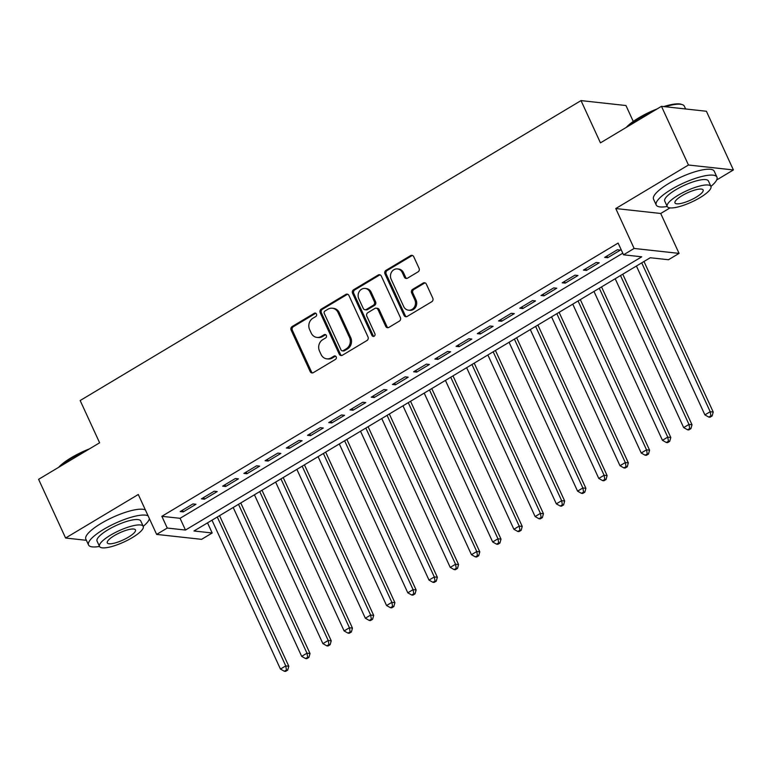 <?xml version="1.0" encoding="UTF-8"?>
<svg xmlns="http://www.w3.org/2000/svg" width="772" height="772" viewBox="0 0 772 772"><rect width="100%" height="100%" fill="white"/><g stroke="black" fill="none" stroke-linecap="round" stroke-linejoin="round"><path stroke-width="1.16" d="M316.481 314.03A1.833 1.631 -83.7 0 0 314.281 313.287L292.144 326.546A2.625 2.335 -83.7 0 0 291.121 330.098L310.199 371.583A2.625 2.335 -83.7 0 0 313.345 372.635L335.482 359.385A1.833 1.631 -83.7 0 0 334.932 355.94A1.833 1.631 -83.7 0 0 333.996 356.153L331.13 357.87A8.395 7.469 -83.7 0 1 326.826 358.845A8.395 7.469 -83.7 0 1 321.075 354.483L319.483 351.028A8.395 7.469 -83.7 0 1 322.754 339.661L325.62 337.953A1.833 1.631 -83.7 0 0 325.08 334.508A1.833 1.631 -83.7 0 0 324.134 334.72L321.277 336.438A8.395 7.469 -83.7 0 1 316.964 337.412A8.395 7.469 -83.7 0 1 311.212 333.06L309.63 329.596A8.395 7.469 -83.7 0 1 312.901 318.228L315.767 316.52A1.833 1.631 -83.7 0 0 316.481 314.03M315.816 313.278A1.833 1.631 -83.7 0 0 315.497 313.422L293.36 326.681A2.625 2.335 -83.7 0 0 292.337 330.233L311.415 371.708A2.625 2.335 -83.7 0 0 312.621 372.915M335.53 356.143A1.833 1.631 -83.7 0 0 335.212 356.288L332.346 358.005L331.13 357.87M325.668 334.71A1.833 1.631 -83.7 0 0 325.35 334.855L322.484 336.573L321.277 336.438M418.038 271.869A2.625 2.335 -83.7 0 0 419.071 268.318L413.715 256.68A2.625 2.335 -83.7 0 0 410.569 255.628L385.99 270.345A2.625 2.335 -83.7 0 0 384.967 273.896L404.046 315.381A2.625 2.335 -83.7 0 0 407.191 316.433L431.77 301.717A2.625 2.335 -83.7 0 0 432.793 298.166L426.327 284.106A2.625 2.335 -83.7 0 0 423.181 283.054L412.663 289.355A2.625 2.335 -83.7 0 0 411.64 292.906L414.844 299.874A7.016 6.244 -83.7 0 1 414.39 307.082A7.016 6.244 -83.7 0 1 408.513 310.19A7.016 6.244 -83.7 0 1 403.698 306.552L391.143 279.242A7.016 6.244 -83.7 0 1 391.597 272.024A7.016 6.244 -83.7 0 1 397.483 268.926A7.016 6.244 -83.7 0 1 402.289 272.564L404.383 277.119A2.625 2.335 -83.7 0 0 407.519 278.171L418.038 271.869M623.525 254.808L634.13 248.459L679.071 253.39L668.465 259.739L650.246 257.742L193.975 530.982L212.184 532.979L201.579 539.338L156.639 534.407L167.254 528.048L185.473 530.046L641.744 256.806L623.525 254.808L618.121 243.074L161.85 516.314L167.254 528.048M156.639 534.407L138.285 494.495L65.601 538.026L38.6 479.325L99.617 442.79L80.172 400.533L581.017 100.601L600.452 142.859L661.469 106.324L688.46 165.015L615.776 208.546L634.13 248.459M348.925 295.483A2.625 2.335 -83.7 0 0 345.788 294.422L321.21 309.147A2.625 2.335 -83.7 0 0 320.187 312.699L339.265 354.174A2.625 2.335 -83.7 0 0 342.401 355.236L366.99 340.51A2.625 2.335 -83.7 0 0 368.012 336.959L348.925 295.483M353.595 289.741L378.174 275.025A2.625 2.335 -83.7 0 1 381.32 276.087L400.398 317.562A2.625 2.335 -83.7 0 1 399.375 321.113L388.856 327.415A2.625 2.335 -83.7 0 1 385.71 326.353L377.981 309.533A2.625 2.335 -83.7 0 0 374.835 308.482L367.858 312.66A2.625 2.335 -83.7 0 0 366.835 316.211L374.893 333.726A1.833 1.631 -83.7 0 1 371.969 335.473L352.572 293.302A2.625 2.335 -83.7 0 1 353.595 289.741L354.811 289.876L379.39 275.16L378.174 275.025M661.469 106.324L706.399 111.255L733.4 169.946L688.46 165.015M65.601 538.026L86.387 540.303M192.942 503.933L180.204 511.556L183.244 511.894L195.972 504.27L192.942 503.933M214.162 491.224L201.424 498.847L204.464 499.185L217.202 491.561L214.162 491.224M235.383 478.515L222.654 486.138L225.685 486.476L238.423 478.852L235.383 478.515M256.603 465.805L243.875 473.429L246.905 473.767L259.643 466.143L256.603 465.805M277.823 453.096L265.095 460.72L268.135 461.058L280.863 453.434L277.823 453.096M299.053 440.387L286.315 448.011L289.355 448.349L302.084 440.725L299.053 440.387M320.274 427.678L307.536 435.312L310.576 435.64L323.304 428.016L320.274 427.678M341.494 414.969L328.756 422.602L331.796 422.931L344.534 415.307L341.494 414.969M362.715 402.26L349.986 409.893L353.016 410.221L365.754 402.598L362.715 402.26M383.935 389.551L371.207 397.184L374.237 397.512L386.975 389.889L383.935 389.551M405.155 376.842L392.427 384.475L395.467 384.803L408.195 377.18L405.155 376.842M426.385 364.133L413.647 371.766L416.687 372.094L429.415 364.471L426.385 364.133M447.606 351.424L434.868 359.057L437.907 359.385L450.636 351.762L447.606 351.424M468.826 338.725L456.088 346.348L459.128 346.676L471.866 339.053L468.826 338.725M490.046 326.016L477.318 333.639L480.348 333.967L493.086 326.344L490.046 326.016M511.267 313.307L498.538 320.93L501.568 321.258L514.306 313.635L511.267 313.307M532.487 300.597L519.759 308.221L522.798 308.549L535.527 300.926L532.487 300.597M553.717 287.888L540.979 295.512L544.019 295.84L556.747 288.217L553.717 287.888M574.937 275.179L562.199 282.803L565.239 283.131L577.967 275.507L574.937 275.179M596.158 262.47L583.42 270.094L586.459 270.422L599.197 262.798L596.158 262.47M161.85 516.314L180.069 518.311L622.782 253.197M607.68 257.713L620.418 250.089L617.378 249.761L604.65 257.385L607.68 257.713L606.908 256.034M633.262 121.426L625.957 105.532L581.017 100.601M615.776 208.546L660.716 213.477L670.038 207.89M716.648 179.982L733.4 169.946M660.716 213.477L679.071 253.39M207.533 522.856L212.184 532.979M148.957 519.942L149.768 519.459M180.069 518.311L185.473 530.046M183.244 511.894L182.462 510.205M204.464 499.185L203.692 497.496M225.685 486.476L224.913 484.787M246.905 473.767L246.133 472.078M268.135 461.058L267.353 459.369M289.355 448.349L288.574 446.66M310.576 435.64L309.794 433.951M331.796 422.931L331.024 421.242M353.016 410.221L352.244 408.533M374.237 397.512L373.465 395.824M395.467 384.803L394.685 383.115M416.687 372.094L415.905 370.406M437.907 359.385L437.135 357.697M459.128 346.676L458.356 344.988M480.348 333.967L479.576 332.278M501.568 321.258L500.796 319.569M522.798 308.549L522.017 306.86M544.019 295.84L543.237 294.161M565.239 283.131L564.467 281.452M586.459 270.422L585.687 268.743M316.964 337.412L318.18 337.547A8.395 7.469 -83.7 0 0 322.484 336.573M326.826 358.845L328.042 358.97A8.395 7.469 -83.7 0 0 332.346 358.005M347.728 294.277A2.625 2.335 -83.7 0 0 347.004 294.557L322.416 309.273A2.625 2.335 -83.7 0 0 321.393 312.824L340.481 354.309A2.625 2.335 -83.7 0 0 341.678 355.516M324.983 311A1.833 1.631 -83.7 0 0 324.269 313.48L341.012 349.899A1.833 1.631 -83.7 0 0 343.212 350.633L346.232 348.828A8.395 7.469 -83.7 0 0 349.504 337.46L338.059 312.573A8.395 7.469 -83.7 0 0 332.307 308.221A8.395 7.469 -83.7 0 0 328.003 309.186L324.983 311M342.266 350.845L343.482 350.98A1.833 1.631 -83.7 0 0 344.428 350.768L343.212 350.633M332.307 308.221L333.523 308.346A8.395 7.469 -83.7 0 1 339.275 312.708L350.72 337.596A8.395 7.469 -83.7 0 1 347.448 348.963L344.428 350.768M380.123 274.88A2.625 2.335 -83.7 0 0 379.39 275.16M376.176 308.173L377.392 308.308A2.625 2.335 -83.7 0 1 379.187 309.668L386.926 326.488A2.625 2.335 -83.7 0 0 388.133 327.695M354.811 289.876A2.625 2.335 -83.7 0 0 353.788 293.428L373.185 335.598A1.833 1.631 -83.7 0 0 373.851 336.36M369.952 292.077A7.016 6.244 -83.7 0 0 365.137 288.438A7.016 6.244 -83.7 0 0 359.26 291.536A7.016 6.244 -83.7 0 0 358.806 298.754L363.226 308.375A2.625 2.335 -83.7 0 0 366.372 309.427L373.349 305.249A2.625 2.335 -83.7 0 0 374.372 301.698L369.952 292.077L371.158 292.212A7.016 6.244 -83.7 0 0 366.353 288.574L365.137 288.438M365.021 309.736L366.237 309.871A2.625 2.335 -83.7 0 0 367.588 309.562L366.372 309.427M371.158 292.212L375.588 301.833A2.625 2.335 -83.7 0 1 374.565 305.384L367.588 309.562M397.483 268.926L398.69 269.061A7.016 6.244 -83.7 0 1 403.505 272.699L405.599 277.254A2.625 2.335 -83.7 0 0 406.796 278.451M408.513 310.19L409.72 310.325A7.016 6.244 -83.7 0 0 415.606 307.217A7.016 6.244 -83.7 0 0 416.06 300.009L414.844 299.874M425.131 282.909A2.625 2.335 -83.7 0 0 424.397 283.189L413.879 289.481A2.625 2.335 -83.7 0 0 412.856 293.032L416.06 300.009M412.518 255.484A2.625 2.335 -83.7 0 0 411.785 255.764L387.206 270.48A2.625 2.335 -83.7 0 0 386.183 274.031L405.261 315.516A2.625 2.335 -83.7 0 0 406.458 316.713M211.982 520.193L280.448 669.063L285.756 665.889L288.796 666.226L219.547 515.667M286.48 669.99L284.357 671.264L285.572 671.399L287.695 670.125L286.48 669.99L285.756 665.889L217.289 517.018M284.357 671.264L280.448 669.063M288.796 666.226L287.695 670.125M58.633 467.33A32.607 8.338 -24.7 0 1 71.14 457.777A32.607 8.338 -24.7 0 1 89.475 448.86M86.3 450.761A33.408 8.54 155.3 0 0 71.101 458.443A33.408 8.54 155.3 0 0 59.917 466.558M148.118 515.879A33.408 8.54 155.3 0 0 103.709 529.341A33.408 8.54 155.3 0 0 88.539 544.974A33.408 8.54 155.3 0 0 99.511 546.441M145.416 510.012A33.408 8.54 155.3 0 0 101.016 523.474A33.408 8.54 155.3 0 0 85.837 539.097L88.539 544.974M99.52 546.46L97.04 541.056A24.057 6.147 -24.7 0 1 107.964 529.814A24.057 6.147 -24.7 0 1 140.745 520.955L143.235 526.359A24.057 6.147 155.3 0 0 110.444 535.208A24.057 6.147 155.3 0 0 99.52 546.46A24.057 6.147 155.3 0 0 132.311 537.611A24.057 6.147 155.3 0 0 143.235 526.359M128.422 537.177A15.508 3.966 155.3 0 0 135.467 529.93A15.508 3.966 155.3 0 0 114.333 535.633A15.508 3.966 155.3 0 0 107.289 542.89A15.508 3.966 155.3 0 0 128.422 537.177M143.225 526.34A33.408 8.54 155.3 0 0 149.401 518.659M626.324 127.37A32.607 8.338 -24.7 0 1 638.83 117.817A32.607 8.338 -24.7 0 1 657.165 108.9M653.99 110.801A33.408 8.54 155.3 0 0 638.791 118.483A33.408 8.54 155.3 0 0 627.607 126.598M667.211 206.5L664.731 201.096A24.057 6.147 -24.7 0 1 675.654 189.844A24.057 6.147 -24.7 0 1 708.435 180.995L710.925 186.399A24.057 6.147 155.3 0 0 678.134 195.248A24.057 6.147 155.3 0 0 667.211 206.5A24.057 6.147 155.3 0 0 700.001 197.651A24.057 6.147 155.3 0 0 710.925 186.399A33.408 8.54 155.3 0 0 716.937 177.087A33.408 8.54 155.3 0 0 671.399 189.381A33.408 8.54 155.3 0 0 656.229 205.014A33.408 8.54 155.3 0 0 667.201 206.481M716.937 177.087L714.235 171.22A33.408 8.54 155.3 0 0 668.697 183.514A33.408 8.54 155.3 0 0 653.527 199.137L656.229 205.014M696.112 197.217A15.508 3.966 155.3 0 0 703.147 189.97A15.508 3.966 155.3 0 0 682.023 195.673A15.508 3.966 155.3 0 0 674.979 202.93A15.508 3.966 155.3 0 0 696.112 197.217M685.613 108.968L684.33 106.179A33.408 8.54 155.3 0 0 682.303 104.625A33.408 8.54 155.3 0 0 665.117 106.729M663.766 106.575A32.607 8.338 -24.7 0 1 681.3 104.297L682.303 104.625M233.202 507.484L301.678 656.354L306.976 653.18L310.016 653.517L240.767 502.958M307.7 657.281L305.577 658.555L306.793 658.69L308.916 657.416L307.7 657.281L306.976 653.18L238.509 504.309M305.577 658.555L301.678 656.354M310.016 653.517L308.916 657.416M254.422 494.775L322.899 643.645L328.206 640.471L331.236 640.808L261.988 490.249M328.93 644.581L326.807 645.846L328.013 645.981L330.136 644.707L328.93 644.581L328.206 640.471L259.73 491.6M326.807 645.846L322.899 643.645M331.236 640.808L330.136 644.707M275.643 482.075L344.119 630.936L349.427 627.761L352.457 628.099L283.208 477.54M350.15 631.872L348.027 633.136L349.243 633.272L351.366 631.998L350.15 631.872L349.427 627.761L280.95 478.891M348.027 633.136L344.119 630.936M352.457 628.099L351.366 631.998M296.873 469.366L365.339 618.227L370.647 615.052L373.687 615.39L304.438 464.831M371.371 619.163L369.248 620.427L370.463 620.563L372.587 619.289L371.371 619.163L370.647 615.052L302.17 466.182M369.248 620.427L365.339 618.227M373.687 615.39L372.587 619.289M318.093 456.657L386.56 605.518L391.867 602.343L394.907 602.681L325.659 452.122M392.591 606.454L390.468 607.718L391.684 607.853L393.807 606.58L392.591 606.454L391.867 602.343L323.4 453.473M390.468 607.718L386.56 605.518M394.907 602.681L393.807 606.58M339.313 443.948L407.79 592.809L413.088 589.634L416.127 589.972L346.879 439.413M413.811 593.745L411.688 595.009L412.904 595.144L415.027 593.871L413.811 593.745L413.088 589.634L344.621 440.764M411.688 595.009L407.79 592.809M416.127 589.972L415.027 593.871M360.534 431.239L429.01 580.1L434.308 576.925L437.348 577.263L368.099 426.704M435.032 581.036L432.909 582.3L434.125 582.435L436.248 581.162L435.032 581.036L434.308 576.925L365.841 428.055M432.909 582.3L429.01 580.1M437.348 577.263L436.248 581.162M381.754 418.53L450.23 567.391L455.538 564.216L458.568 564.554L389.32 413.995M456.262 568.327L454.139 569.591L455.355 569.726L457.468 568.453L456.262 568.327L455.538 564.216L387.062 415.346M454.139 569.591L450.23 567.391M458.568 564.554L457.468 568.453M402.974 405.821L471.451 554.692L476.758 551.507L479.788 551.845L410.55 401.286M477.482 555.618L475.359 556.882L476.575 557.017L478.698 555.743L477.482 555.618L476.758 551.507L408.282 402.637M475.359 556.882L471.451 554.692M479.788 551.845L478.698 555.743M424.204 393.112L492.671 541.983L497.979 538.798L501.018 539.136L431.77 388.577M498.702 542.909L496.579 544.173L497.795 544.308L499.918 543.044L498.702 542.909L497.979 538.798L429.502 389.928M496.579 544.173L492.671 541.983M501.018 539.136L499.918 543.044M445.425 380.403L513.891 529.274L519.199 526.089L522.239 526.427L452.99 375.868M519.923 530.2L517.8 531.464L519.016 531.599L521.139 530.335L519.923 530.2L519.199 526.089L450.732 377.218M517.8 531.464L513.891 529.274M522.239 526.427L521.139 530.335M466.645 367.694L535.121 516.564L540.419 513.38L543.459 513.718L474.211 363.158M541.143 517.491L539.02 518.755L540.236 518.89L542.359 517.626L541.143 517.491L540.419 513.38L471.953 364.509M539.02 518.755L535.121 516.564M543.459 513.718L542.359 517.626M487.865 354.985L556.342 503.855L561.649 500.671L564.679 501.009L495.431 350.449M562.363 504.782L560.25 506.046L561.456 506.181L563.579 504.917L562.363 504.782L561.649 500.671L493.173 351.8M560.25 506.046L556.342 503.855M564.679 501.009L563.579 504.917M509.086 342.276L577.562 491.146L582.87 487.962L585.9 488.3L516.651 337.74M583.593 492.073L581.47 493.337L582.686 493.472L584.8 492.208L583.593 492.073L582.87 487.962L514.393 339.101M581.47 493.337L577.562 491.146M585.9 488.3L584.8 492.208M530.306 329.567L598.783 478.437L604.09 475.253L607.12 475.591L537.881 325.031M604.814 479.364L602.691 480.638L603.907 480.763L606.03 479.499L604.814 479.364L604.09 475.253L535.614 326.392M602.691 480.638L598.783 478.437M607.12 475.591L606.03 479.499M551.536 316.858L620.003 465.728L625.31 462.544L628.35 462.882L559.102 312.322M626.034 466.655L623.911 467.928L625.127 468.054L627.25 466.79L626.034 466.655L625.31 462.544L556.834 313.683M623.911 467.928L620.003 465.728M628.35 462.882L627.25 466.79M572.756 304.149L641.223 453.019L646.531 449.835L649.57 450.173L580.322 299.613M647.254 453.946L645.131 455.219L646.347 455.345L648.47 454.081L647.254 453.946L646.531 449.835L578.064 300.974M645.131 455.219L641.223 453.019M649.57 450.173L648.47 454.081M593.977 291.44L662.453 440.31L667.751 437.126L670.791 437.463L601.542 286.904M668.475 441.237L666.352 442.51L667.568 442.636L669.691 441.372L668.475 441.237L667.751 437.126L599.284 288.265M666.352 442.51L662.453 440.31M670.791 437.463L669.691 441.372M615.197 278.731L683.674 427.601L688.981 424.426L692.011 424.754L622.763 274.195M689.695 428.528L687.582 429.801L688.788 429.927L690.911 428.663L689.695 428.528L688.981 424.426L620.505 275.556M687.582 429.801L683.674 427.601M692.011 424.754L690.911 428.663M636.418 266.022L704.894 414.892L710.201 411.717L713.231 412.045L643.983 261.486M710.925 415.818L708.802 417.092L710.018 417.218L712.131 415.954L710.925 415.818L710.201 411.717L641.725 262.847M708.802 417.092L704.894 414.892M713.231 412.045L712.131 415.954M315.497 313.422L314.281 313.287M335.212 356.288L333.996 356.153M325.35 334.855L324.134 334.72M311.415 371.708L310.199 371.583M292.337 330.233L291.121 330.098M293.36 326.681L292.144 326.546M340.481 354.309L339.265 354.174M321.393 312.824L320.187 312.699M322.416 309.273L321.21 309.147M347.004 294.557L345.788 294.422M347.448 348.963L346.232 348.828M350.72 337.596L349.504 337.46M339.275 312.708L338.059 312.573M386.926 326.488L385.71 326.353M379.187 309.668L377.981 309.533M373.185 335.598L371.969 335.473M353.788 293.428L352.572 293.302M374.565 305.384L373.349 305.249M375.588 301.833L374.372 301.698M405.599 277.254L404.383 277.119M403.505 272.699L402.289 272.564M412.856 293.032L411.64 292.906M413.879 289.481L412.663 289.355M424.397 283.189L423.181 283.054M405.261 315.516L404.046 315.381M386.183 274.031L384.967 273.896M387.206 270.48L385.99 270.345M411.785 255.764L410.569 255.628"/></g></svg>
